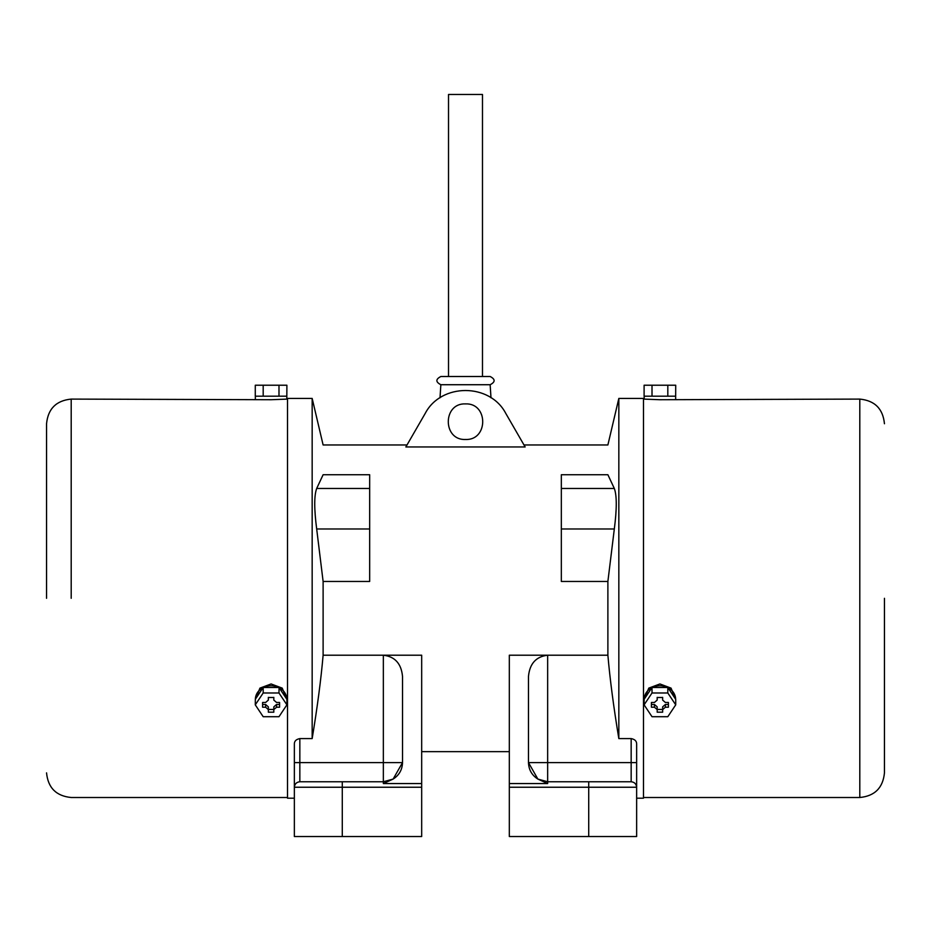<?xml version="1.0" encoding="UTF-8"?>
<svg xmlns="http://www.w3.org/2000/svg" width="931" height="931" viewBox="0 0 931 931"><rect width="100%" height="100%" fill="white"/><g stroke="black" fill="none" stroke-linecap="round" stroke-linejoin="round"><path stroke-width="1.4" d="M490.986 397.805L490.148 384.724L440.852 384.724L440.014 397.805M490.148 384.724C495.443 381.989 495.443 379.243 490.148 376.508L440.852 376.508C435.557 379.243 435.557 381.978 440.852 384.724M482.479 376.508L482.479 94.473L448.521 94.473L448.521 376.508M323.115 655.215L383.351 655.215L383.351 762.594L299.84 762.594L299.84 738.597L312.164 738.597L312.164 398.41L312.164 738.597C317.378 707.083 321.032 679.293 323.115 655.215L323.115 581.456L316.68 528.983C314.096 509.001 314.096 495.501 316.68 488.472L323.115 474.74C323.115 435.627 323.115 435.627 323.115 474.74L369.665 474.74L369.665 488.472L316.68 488.472M342.282 836.527L294.359 836.527L294.359 787.242L342.282 787.242L342.282 836.527L421.685 836.527L421.685 655.215L383.351 655.215C394.907 656.564 401.296 663.617 402.518 676.372L402.518 762.594C402.273 769.739 399.143 775.232 393.126 779.084L383.351 781.761L299.84 781.761L299.84 762.594L294.359 762.594L294.359 787.242C294.708 783.937 296.535 782.11 299.84 781.761M421.685 783.565L383.351 783.565L383.351 762.594L402.518 762.594L393.126 779.084L385.353 781.656M383.351 783.565L393.126 779.084M369.665 488.472L369.665 581.456L323.115 581.456M299.84 738.597C296.163 739.319 294.336 741.099 294.359 743.95L294.359 787.242M294.359 798.193L287.516 798.193L287.516 398.41L312.164 398.41L323.115 444.96L407.01 444.96M607.885 474.74C607.885 435.627 607.885 435.627 607.885 474.74L561.335 474.74L561.335 488.472L614.32 488.472L607.885 474.74M631.16 738.597C634.837 739.319 636.664 741.099 636.641 743.95L636.641 762.594L631.16 762.594L631.16 738.597L618.836 738.597L618.836 398.41L618.836 738.597C613.622 707.083 609.968 679.293 607.885 655.215L607.885 581.456L614.32 528.983C616.904 509.001 616.904 495.501 614.32 488.472M607.885 581.456L561.335 581.456L561.335 488.472M509.315 787.242L636.641 787.242L636.641 762.594L636.641 787.242C636.292 783.937 634.465 782.11 631.16 781.761L631.16 762.594L547.649 762.594L547.649 655.215C536.093 656.564 529.704 663.617 528.482 676.372L528.482 762.594L547.649 762.594L547.649 781.761L631.16 781.761C634.465 782.11 636.292 783.937 636.641 787.242L636.641 836.527L509.315 836.527L509.315 783.565L547.649 783.565L537.874 779.084C531.857 775.232 528.727 769.739 528.482 762.594L537.874 779.084L547.649 781.761L547.649 783.565M607.885 655.215L509.315 655.215L509.315 783.565M545.647 781.656L537.874 779.084M525.142 446.961L405.858 446.961L425.188 413.469C441.026 382.874 489.974 382.874 505.812 413.469L525.142 446.961M465.5 403.891C442.551 402.914 442.551 440.468 465.5 439.49C488.449 440.468 488.449 402.914 465.5 403.891M523.99 444.96L607.885 444.96L618.836 398.41L643.484 398.41L643.484 798.193L636.641 798.193M643.484 399.096L659.916 399.725L859.802 399.096C874.768 400.563 882.984 408.779 884.45 423.745M675.662 699.367L671.053 688.114L659.916 683.959L648.779 688.114L644.171 699.367M675.662 399.096L675.662 396.175L644.101 396.175L644.101 385.225L652.014 385.225L652.014 396.175M675.662 396.175L675.72 385.225L652.014 385.225M667.818 385.225L667.818 396.175M643.484 797.506L859.802 797.506C874.768 796.052 882.984 787.835 884.45 772.87L884.45 598.307M651.944 687.613C647.01 690.325 644.415 694.212 644.171 699.274L652.014 687.509L667.69 687.509C662.511 685.158 657.321 685.158 652.142 687.509M675.662 699.274C675.417 694.212 672.822 690.325 667.888 687.613L675.72 699.367L675.72 704.848L667.818 716.707L652.014 716.707L644.101 704.848L644.171 699.274M644.101 704.848L652.014 692.99L652.014 687.509M652.014 692.99L667.818 692.99L675.72 704.848M667.818 692.99L667.818 687.509M665.386 707.211L662.651 709.585L662.651 712.192L657.181 712.192L657.181 709.585L654.435 707.211L651.421 707.211L651.421 702.474L654.435 702.474L657.181 700.1L657.181 697.494L662.651 697.494L662.651 700.1L665.386 702.474L668.4 702.474L668.4 707.211L665.386 707.211L665.386 704.476L662.651 706.85L662.651 709.585M668.4 702.474L668.4 704.476L665.386 704.476M657.181 709.585L657.181 706.85L654.435 704.476L651.421 704.476L651.421 702.474M662.651 712.192L662.651 709.457L657.181 709.457L657.181 712.192M662.651 700.1L662.651 697.366M657.181 700.1L657.181 697.366M71.198 598.307L71.198 399.096L271.084 399.725L287.516 399.096M286.829 699.367L282.221 688.114L271.084 683.959L259.947 688.114L255.338 699.367M263.112 687.613C258.178 690.325 255.583 694.212 255.338 699.274L263.182 687.509L278.858 687.509C273.679 685.158 268.489 685.158 263.31 687.509M286.829 699.274C286.585 694.212 283.99 690.325 279.056 687.613L286.899 699.367L286.899 704.848L278.986 716.707L263.182 716.707L255.28 704.848L263.182 692.99L278.986 692.99L279.056 687.613M263.182 692.99L263.182 687.509M278.986 692.99L286.899 704.848M276.565 707.211L273.819 709.585L273.819 712.192L268.349 712.192L268.349 709.585L265.614 707.211L262.6 707.211L262.6 702.474L265.614 702.474L268.349 700.1L268.349 697.494L273.819 697.494L273.819 700.1L276.565 702.474L279.579 702.474L279.579 707.211L276.565 707.211L276.565 704.476L273.819 706.85L273.819 709.585M255.28 704.848L255.338 699.274M273.819 712.192L273.819 709.457L268.349 709.457L268.349 712.192M268.349 709.585L268.349 706.85L265.614 704.476L262.6 704.476L262.6 702.474M268.349 700.1L268.349 697.366M273.819 700.1L273.819 697.366M279.579 702.474L279.579 704.476L276.565 704.476M71.198 399.096C56.232 400.563 48.016 408.779 46.55 423.745L46.55 598.307M286.829 399.096L286.829 396.175L255.28 396.175L255.28 385.225L263.182 385.225L263.182 396.175M286.829 396.175L286.899 385.225L263.182 385.225M278.986 385.225L278.986 396.175M369.665 528.983L316.68 528.983M421.685 787.242L342.282 787.242L342.282 781.761M561.335 528.983L614.32 528.983M588.718 781.761L588.718 836.527M859.802 797.506L859.802 399.096M654.435 707.211L654.435 704.476M265.614 707.211L265.614 704.476M421.685 751.643L509.315 751.643M644.171 396.175L644.171 399.096M46.55 772.87C48.016 787.835 56.232 796.052 71.198 797.506L287.516 797.506M255.338 396.175L255.338 399.096"/></g></svg>
